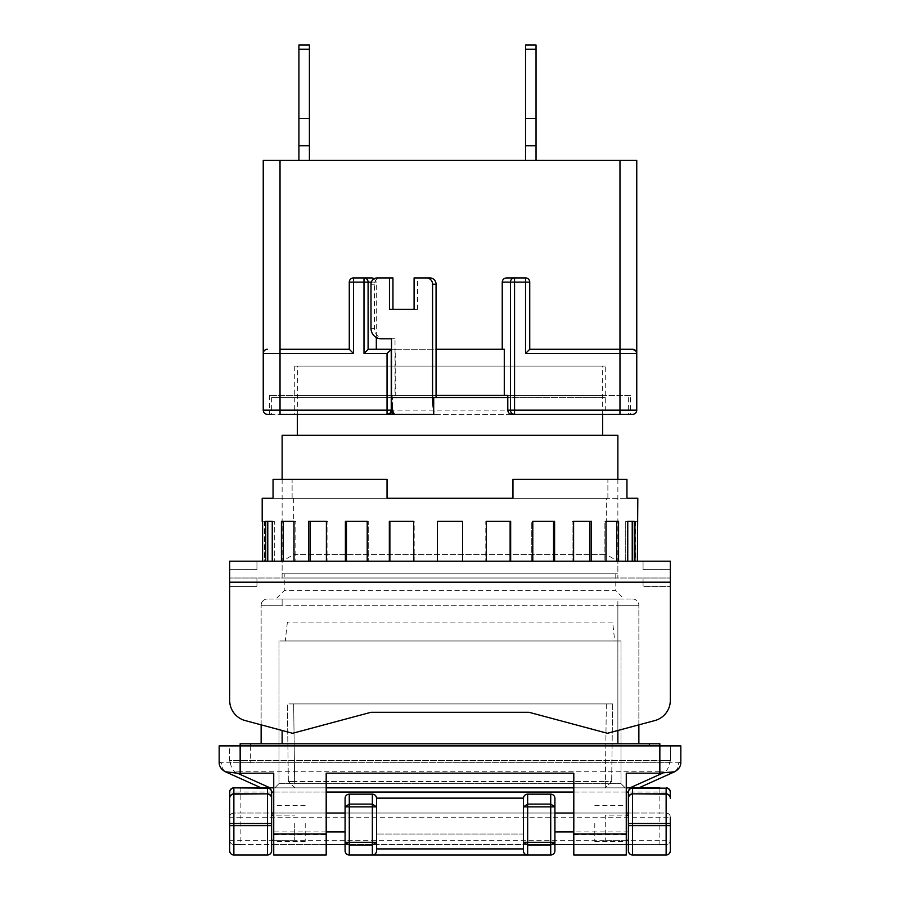 <?xml version="1.0" encoding="UTF-8"?>
<svg xmlns="http://www.w3.org/2000/svg" width="900" height="900" viewBox="0 0 900 900"><rect width="100%" height="100%" fill="white"/><g stroke="black" fill="none" stroke-linecap="round" stroke-linejoin="round"><path stroke-width="0.67" stroke-dasharray="4.5 3.38" d="M284.22 573.806L615.78 573.806L284.22 573.806L284.22 590.591L615.78 590.591L624.173 598.995L275.827 598.995L624.173 598.995M615.78 573.806L615.78 590.591L284.22 590.591L275.827 598.995M282.127 479.374L282.127 573.806L617.873 573.806L282.127 573.806M617.873 479.374L617.873 573.806M602.663 435.308L297.338 435.308L602.663 435.308M602.663 414.326L602.663 366.064L297.338 366.064L602.663 366.064M297.338 414.326L297.338 366.064M273.735 823.523L273.735 841.365L273.735 823.523M305.213 823.523L305.213 841.365L305.213 823.523M626.265 823.523L626.265 841.365L626.265 823.523M594.788 823.523L594.788 841.365L594.788 823.523M628.369 815.13L628.369 823.523L628.369 815.13L605.284 815.13L605.284 840.308L605.284 815.13L626.265 815.13M628.369 823.523L628.369 840.308M294.716 823.523L294.716 840.308L294.716 823.523M271.631 815.13L271.631 840.308L271.631 815.13L294.716 815.13L273.735 815.13M612.63 622.069L287.37 622.069L612.63 622.069L614.722 640.957L285.278 640.957L614.722 640.957M287.37 622.069L285.278 640.957M376.56 798.131L376.56 848.914L376.56 798.345L376.56 813.026L554.918 813.026L554.918 844.504L523.44 844.504L554.918 844.504L554.918 850.804A4.196 4.196 0 0 1 550.721 855L527.648 855L550.721 855C553.252 854.73 554.659 853.335 554.918 850.804L554.918 844.504L349.279 844.504L349.279 855L550.721 855A4.196 4.196 0 0 0 554.918 850.804M523.44 848.914L523.44 798.345L523.44 848.914M261.135 743.783L617.873 743.783L261.135 743.783L261.135 605.284L282.127 605.284L282.127 598.995L617.873 598.995L267.435 598.995L282.127 598.995L282.127 605.284L617.873 605.284L617.873 598.995L632.565 598.995L617.873 598.995L617.873 605.284L261.135 605.284A6.3 6.3 0 0 1 267.435 598.995A6.3 6.3 0 0 0 261.135 605.284L261.135 724.86L292.613 733.286L370.935 712.305L529.065 712.305L607.387 733.286L654.784 720.585A20.981 20.981 0 0 0 670.331 700.324L670.331 582.199L670.331 586.395L643.061 586.395L643.061 578.002L670.331 578.002L229.669 578.002L670.331 578.002L643.061 578.002L643.061 586.395L670.331 586.395L670.331 578.002L670.331 586.395M632.565 598.995A6.3 6.3 0 0 1 638.865 605.284A6.3 6.3 0 0 0 632.565 598.995M617.873 435.308L282.127 435.308M638.865 724.86L638.865 605.284L638.865 724.86M617.873 743.783L638.865 743.783L617.873 743.783L617.873 605.284L638.865 605.284L617.873 605.284L617.873 730.474M659.846 743.783L240.154 743.783L240.154 762.671L240.154 745.886L659.846 745.886L659.846 762.671L659.846 743.783M250.65 745.886L250.65 762.671L240.154 762.671L240.154 760.567L229.669 760.567L229.669 745.886L240.154 745.886L229.669 745.886L229.669 760.567A2.104 2.104 0 0 0 231.761 762.671A2.104 2.104 0 0 1 229.669 760.567L659.846 760.567L659.846 762.671L659.846 760.567L240.154 760.567L240.154 762.671L668.239 762.671L231.761 762.671L649.35 762.671L250.65 762.671L250.65 743.783M668.239 762.671A2.104 2.104 0 0 0 670.331 760.567A2.104 2.104 0 0 1 668.239 762.671M659.846 771.75L240.154 771.75L240.154 745.886L240.154 760.567L240.154 745.886L219.172 745.886L219.172 762.176L221.648 762.739L678.352 762.739A10.496 9.056 -114.2 0 1 673.403 772.301L659.846 771.75L659.846 745.886L659.846 760.567L670.331 760.567L659.846 760.567L659.846 745.886L240.154 745.886L670.331 745.886L670.331 760.567L670.331 745.886L659.846 745.886L680.827 745.886L680.827 762.176A10.496 10.496 0 0 1 674.64 771.75M678.352 762.739L680.827 762.176M273.735 773.156L273.735 855L326.194 855L326.194 773.156M573.806 773.156L573.806 855L626.265 855L626.265 773.156M230.265 762.739A10.496 4.837 -103.5 0 0 235.204 772.301L269.752 787.849L630.248 787.849L664.796 772.301C667.125 770.445 668.779 767.261 669.735 762.739M240.154 771.75L226.597 772.301C223.065 770.445 221.411 767.261 221.648 762.739M269.752 787.849L261.135 787.849L225.36 771.75C221.445 769.759 219.375 766.564 219.172 762.176M261.135 787.849L630.248 787.849M626.265 787.849L573.806 787.849M326.194 787.849L273.735 787.849M673.403 772.301L638.865 787.849M621.023 783.653L625.219 787.849L274.781 787.849L278.977 783.653L274.781 787.849L625.219 787.849L621.023 783.653L278.977 783.653L278.977 640.957L621.023 640.957L621.023 783.653L621.023 640.957L278.977 640.957L278.977 783.653L621.023 783.653M670.331 798.041L670.331 792.045A4.196 4.196 0 0 0 666.135 787.849A4.196 4.196 0 0 1 670.331 792.045L240.154 792.045L240.154 787.849L659.846 787.849L659.846 813.026L666.135 813.026C669.004 813.577 670.399 814.984 670.331 817.222L670.331 850.804M628.369 850.804L628.369 844.504L666.135 844.504C668.666 844.245 670.072 842.839 670.331 840.308A4.196 4.196 0 0 1 666.135 844.504L666.135 855L632.565 855L632.565 844.504M229.669 850.804L229.669 840.308C229.928 842.839 231.334 844.245 233.865 844.504L271.631 844.504L271.631 813.026L628.369 813.026L628.369 844.504M271.631 844.504L271.631 850.804M271.631 798.041L271.631 792.045M267.435 844.504L267.435 855L233.865 855L233.865 844.504A4.196 4.196 0 0 1 229.669 840.308L229.669 817.222C229.601 814.984 230.996 813.577 233.865 813.026L240.154 813.026L240.154 792.045L229.669 792.045A4.196 4.196 0 0 1 233.865 787.849M628.369 798.345A4.196 4.196 0 0 1 632.565 794.149L666.135 794.149A4.196 4.196 0 0 1 670.331 798.345M273.735 813.026L326.194 813.026M345.082 842.276L345.082 813.026L376.56 813.026L376.56 850.804A4.196 4.196 0 0 1 372.353 855M573.806 813.026L626.265 813.026M233.865 794.149A4.196 4.196 0 0 0 229.669 798.345A4.196 4.196 0 0 1 233.865 794.149L267.435 794.149A4.196 4.196 0 0 1 271.631 798.345M229.669 840.308L659.846 840.308L659.846 813.026L666.135 813.026A4.196 4.196 0 0 1 670.331 817.222L240.154 817.222L240.154 813.026L659.846 813.026L233.865 813.026A4.196 4.196 0 0 0 229.669 817.222L240.154 817.222L240.154 844.504L659.846 844.504L659.846 840.308L670.331 840.308M326.194 831.915L271.631 831.915M628.369 831.915L573.806 831.915M527.648 813.026L527.648 794.149L550.721 794.149L550.721 813.026M527.648 855A4.196 4.196 0 0 1 523.44 850.804L523.44 798.131M523.44 834.019L376.56 834.019L523.44 834.019M372.353 813.026L372.353 794.149L349.279 794.149L349.279 813.026M326.194 844.504L273.735 844.504M626.265 844.504L573.806 844.504M554.918 798.345L554.918 813.026M345.082 813.026L345.082 798.345M345.082 850.804L345.082 844.504L349.279 844.504M293.67 703.913L612.63 703.913L287.37 703.913L293.67 703.913L294.637 781.56L293.67 703.913M606.33 703.913L605.363 781.56L294.637 781.56L605.363 781.56L606.33 703.913M288.338 781.56L287.37 703.913L288.338 781.56L294.637 781.56L288.338 781.56L294.795 787.849L294.637 781.56L294.795 787.849L288.338 781.56M612.63 703.913L611.663 781.56L612.63 703.913M605.205 787.849L294.795 787.849L605.205 787.849L605.363 781.56L605.205 787.849L611.663 781.56L605.363 781.56L611.663 781.56L605.205 787.849M605.284 397.541L294.716 397.541L605.284 397.541L605.284 414.326L433.699 414.326L619.976 414.326L511.785 414.326M294.716 397.541L294.716 414.326L605.284 414.326M507.791 397.541L271.631 397.541L392.647 397.541L392.647 409.905M271.631 397.541L271.631 414.326L628.369 414.326L628.369 397.541M267.435 414.326A4.196 4.196 0 0 1 263.239 410.13A4.196 4.196 0 0 0 267.435 414.326L628.369 414.326M294.716 395.438L605.284 395.438L294.716 395.438L294.716 366.064L605.284 366.064L294.716 366.064M605.284 395.438L605.284 366.064M392.951 277.931L380.644 277.931A6.3 6.154 -90 0 0 374.479 284.22L374.479 328.286A10.496 10.26 -90 0 0 384.739 338.782L395.01 338.782L395.01 395.438L269.539 395.438L630.461 395.438L630.461 414.326M269.539 395.438L269.539 414.326M630.461 395.438L507.791 395.438M392.647 414.326L294.716 414.326M436.061 414.326L433.699 414.326L436.061 414.326A16.785 3.488 90 0 1 433.699 409.905M392.647 397.541L433.699 397.541M391.511 349.279L395.719 349.279L395.719 395.438L395.01 395.438L395.01 397.541M429.896 277.931L417.589 277.931L417.589 309.409L392.951 309.409M392.209 395.438L392.209 407.565M417.589 277.931L414.09 277.931M391.511 338.782L395.01 338.782M381.251 338.782L384.739 338.782M374.479 328.286L370.991 328.286M374.479 284.22L370.991 284.22M504.281 349.279L368.291 349.279M371.34 282.127L376.312 282.127L376.312 337.489M380.644 277.931L377.145 277.931M414.09 309.409L417.589 309.409M391.241 410.13L391.241 349.279M395.719 349.279L436.061 349.279M436.061 395.438L395.719 395.438M506.52 277.931L525.544 277.931A4.196 4.196 0 0 1 529.74 282.127L529.74 349.279L619.976 349.279M353.475 277.931A4.196 4.196 0 0 0 349.279 282.127L349.279 349.279L280.024 349.279M376.312 282.127L374.366 278.606M525.544 160.414L536.04 160.414L525.544 160.414L536.04 160.414L536.04 49.196L536.04 160.414L536.04 49.196L536.04 160.414L525.544 160.414L536.04 160.414L525.544 160.414L525.544 45M309.409 160.414L309.409 45L309.409 118.44L298.912 118.44L309.409 118.44L309.409 49.196L309.409 160.414L309.409 118.44L309.409 160.414L298.912 160.414L309.409 160.414L298.912 160.414L298.912 45L298.912 118.44L298.912 45L298.912 49.196L298.912 45L309.409 45L309.409 160.414L298.912 160.414M280.024 160.414L280.024 414.326L619.976 414.326L619.976 410.13L636.761 410.13L636.761 160.414L263.239 160.414L263.239 410.13L619.976 410.13L619.976 160.414M263.239 353.475C263.183 351.214 264.589 349.808 267.435 349.279M536.04 160.414L536.04 45M536.04 145.721L525.544 145.721M309.409 145.721L298.912 145.721M309.409 49.196L309.409 45L298.912 45L309.409 45L309.409 49.196L298.912 49.196M619.976 414.326L632.565 414.326A4.196 4.196 0 0 0 636.761 410.13A4.196 4.196 0 0 1 632.565 414.326M536.04 118.44L525.544 118.44M309.409 118.44L298.912 118.44M606.33 498.262L293.67 498.262L606.33 498.262L606.33 554.558L617.873 561.217L617.873 578.002L282.127 578.002L617.873 578.002M293.67 498.262L293.67 554.558L606.33 554.558L293.67 554.558L282.127 561.217L617.873 561.217L282.127 561.217L282.127 578.002M265.736 561.217L274.286 561.217L262.609 561.217L265.736 561.217L265.736 521.347L272.25 521.347L272.25 561.217L281.419 561.217L272.25 561.217M308.599 561.217L327.881 561.217L294.007 561.217L308.599 561.217L308.599 521.347L326.396 521.347L326.396 561.217L345.397 561.217L326.396 561.217M389.34 561.217L414.202 561.217L367.211 561.217L389.34 561.217L389.34 521.347L413.662 521.347L413.662 561.217L437.411 561.217L413.662 561.217M486.338 561.217L510.12 561.217L462.589 561.217L486.338 561.217L486.338 521.347L510.66 521.347L510.66 561.217L532.789 561.217L510.66 561.217M573.604 561.217L554.602 561.217L573.604 561.217L573.604 521.347L591.401 521.347L591.401 561.217L605.992 561.217L591.401 561.217M627.75 561.217L618.581 561.217L627.75 561.217L627.75 521.347L634.264 521.347L634.264 561.217L637.391 561.217L634.264 561.217M437.411 561.217L437.411 521.347L462.589 521.347L437.411 521.347L437.411 561.217L462.589 561.217L437.411 561.217L437.411 521.347L462.589 521.347L462.589 561.217M256.939 578.002L229.669 578.002L256.939 578.002L256.939 586.395L229.669 586.395L229.669 578.002L229.669 586.395L256.939 586.395L256.939 578.002M292.118 498.262L387.045 498.262L273.049 498.262L292.118 498.262L292.118 479.374L387.045 479.374L387.045 498.262L387.045 479.374L273.049 479.374L292.118 479.374L292.118 498.262M626.951 498.262L626.951 479.374L512.955 479.374L512.955 498.262L626.951 498.262L387.045 498.262L387.045 479.374L273.049 479.374L273.049 498.262M229.669 700.324L229.669 582.199L229.669 700.324A20.981 20.981 0 0 0 245.216 720.585A20.981 20.981 0 0 1 229.669 700.324A20.981 20.981 0 0 0 245.216 720.585L292.613 733.286L370.935 712.305L529.065 712.305L607.387 733.286L654.784 720.585A20.981 20.981 0 0 0 670.331 700.324L670.331 561.217L670.331 569.61L670.331 561.217L229.669 561.217L229.669 586.395M637.391 561.217L635.288 561.217L637.391 561.217L637.391 521.347L635.288 521.347L637.391 521.347M605.992 561.217L616.759 561.217L604.17 561.217L605.992 561.217L605.992 521.347L618.581 521.347L618.581 561.217L616.759 561.217L618.581 561.217M532.789 561.217L553.545 561.217L531.743 561.217L532.789 561.217L532.789 521.347L554.602 521.347L554.602 561.217L553.545 561.217L554.602 561.217M345.397 561.217L368.257 561.217L345.397 561.217L345.397 521.347L367.211 521.347L367.211 561.217L368.257 561.217L367.211 561.217M281.419 561.217L295.83 561.217L281.419 561.217L281.419 521.347L294.007 521.347L294.007 561.217L295.83 561.217L294.007 561.217M512.955 498.262L512.955 479.374L607.883 479.374L512.955 479.374L512.955 498.262M607.883 498.262L607.883 479.374L626.951 479.374L607.883 479.374L607.883 498.262M264.713 561.217L262.609 561.217L264.713 561.217L264.713 521.347L262.609 521.347L264.713 521.347L264.713 561.217M229.669 561.217L256.939 561.217L229.669 561.217M643.061 569.61L670.331 569.61L643.061 569.61L643.061 561.217L643.061 569.61M245.216 720.585L292.613 733.286L370.935 712.305L529.065 712.305L607.387 733.286L654.784 720.585A20.981 20.981 0 0 0 670.331 700.324M256.939 569.61L229.669 569.61L256.939 569.61L256.939 561.217L256.939 569.61M272.25 521.347L274.286 521.347L274.286 561.217L274.286 521.347L265.736 521.347L267.773 521.347L267.773 561.217M294.007 521.347L295.83 521.347L295.83 561.217L295.83 521.347L281.419 521.347L283.241 521.347L283.241 561.217M326.396 521.347L327.881 521.347L327.881 561.217L327.881 521.347L308.599 521.347L310.084 521.347L310.084 561.217M367.211 521.347L368.257 521.347L368.257 561.217L368.257 521.347L345.397 521.347L346.455 521.347L346.455 561.217M413.662 521.347L414.202 561.217L414.202 521.347L389.34 521.347L389.88 561.217M510.12 561.217L510.12 521.347L485.798 521.347L485.798 561.217L486.338 521.347M553.545 561.217L553.545 521.347L531.743 521.347L531.743 561.217L531.743 521.347L532.789 521.347M553.545 521.347L554.602 521.347L553.545 521.347M589.916 561.217L589.916 521.347L572.119 521.347L572.119 561.217L572.119 521.347L573.604 521.347M589.916 521.347L591.401 521.347L589.916 521.347M616.759 561.217L616.759 521.347L604.17 521.347L604.17 561.217L604.17 521.347L605.992 521.347M616.759 521.347L618.581 521.347L616.759 521.347M632.227 561.217L632.227 521.347L625.714 521.347L625.714 561.217L625.714 521.347L627.75 521.347M632.227 521.347L634.264 521.347L632.227 521.347M635.288 561.217L635.288 521.347L635.288 561.217M267.435 598.995A6.3 6.3 0 0 0 261.135 605.284M282.127 730.474L282.127 743.783M649.35 743.783L649.35 745.886M273.735 834.671L326.194 834.671M573.806 834.671L626.265 834.671M273.735 792.045L326.194 792.045M573.806 792.045L626.265 792.045M550.721 855L550.721 844.504M525.544 49.196L536.04 49.196M670.331 582.199L229.669 582.199M305.213 805.691L273.735 805.691M594.788 805.691L626.265 805.691M605.284 840.308L626.265 840.308M294.716 840.308L273.735 840.308M305.213 841.365L273.735 841.365M594.788 841.365L626.265 841.365M264.285 521.347L264.285 561.217M635.715 521.347L635.715 561.217"/><path stroke-width="1.35" d="M282.127 479.374L282.127 435.308L617.873 435.308L617.873 479.374M602.663 435.308L602.663 414.326M297.338 435.308L297.338 414.326M626.265 840.308L628.369 840.308L628.369 823.523L628.369 850.804C628.639 853.335 630.034 854.73 632.565 855L632.565 825.626L628.369 825.626M626.265 815.13L628.369 815.13M345.082 798.345L345.082 806.873L349.279 804.094L349.279 794.149A4.196 4.196 0 0 0 345.082 798.345C345.341 795.814 346.748 794.408 349.279 794.149L372.353 794.149L372.353 804.094L376.56 806.873L376.56 798.131L523.44 798.131L523.44 806.873L527.648 804.094L527.648 794.149A4.196 4.196 0 0 0 523.44 798.345C523.71 795.814 525.116 794.408 527.648 794.149A4.196 4.196 0 0 0 523.44 798.345M550.721 855A4.196 4.196 0 0 0 554.918 850.804L554.918 842.276L550.721 845.055L550.721 855L372.353 855A4.196 4.196 0 0 0 376.56 850.804L376.56 842.276L372.353 842.276L372.353 845.055L349.279 845.055L349.279 842.276L372.353 842.276L372.353 806.873L376.56 806.873L376.56 842.276L372.353 845.055L372.353 855L349.279 855C346.748 854.73 345.341 853.335 345.082 850.804A4.196 4.196 0 0 0 349.279 855L349.279 845.055L345.082 842.276L345.082 850.804M523.44 848.914L376.56 848.914M527.648 794.149L550.721 794.149L550.721 806.873L523.44 806.873L523.44 850.804A4.196 4.196 0 0 0 527.648 855L527.648 845.055L523.44 842.276L550.721 842.276L550.721 806.873L554.918 806.873L554.918 798.345A4.196 4.196 0 0 0 550.721 794.149C553.252 794.408 554.659 795.814 554.918 798.345M670.331 586.395L670.331 700.324A20.981 20.981 0 0 1 654.784 720.585L607.387 733.286L529.065 712.305L370.935 712.305L292.613 733.286L245.216 720.585L261.135 724.86L261.135 743.783M638.865 743.783L638.865 724.86L638.865 743.783M240.154 743.783L659.846 743.783L659.846 745.886L240.154 745.886L240.154 743.783M680.827 745.886L659.846 745.886L659.846 773.156L674.64 771.75C678.859 769.365 680.918 766.17 680.827 762.176L680.827 745.886M240.154 773.156L240.154 745.886L219.172 745.886L219.172 762.176C219.083 766.17 221.141 769.365 225.36 771.75L237.544 773.235L273.735 773.156L273.735 834.019L326.194 834.019L326.194 773.156L573.806 773.156L573.806 834.019L626.265 834.019L626.265 773.156L659.846 773.156M573.806 787.849L326.194 787.849M273.735 834.019L273.735 855L326.194 855L326.194 834.019M573.806 834.019L573.806 855L626.265 855L626.265 834.019M673.403 772.301L674.64 771.75M273.735 787.849L240.154 787.849M659.846 787.849L626.265 787.849M638.865 787.849L674.381 771.863M225.619 771.863L261.135 787.849M628.369 792.349A4.196 4.196 -0 0 1 632.565 788.153L632.565 787.849C630.034 788.119 628.639 789.514 628.369 792.045L628.369 823.523L632.565 823.523L632.565 794.149A4.196 4.196 0 0 0 628.369 798.345M271.631 792.045C271.361 789.514 269.966 788.119 267.435 787.849L267.435 788.153A4.196 4.196 0 0 1 271.631 792.349L271.631 792.045A4.196 4.196 0 0 0 267.435 787.849A4.196 4.196 0 0 1 271.631 792.045L273.735 792.045M626.265 792.045L628.369 792.045A4.196 4.196 0 0 1 632.565 787.849A4.196 4.196 0 0 0 628.369 792.045L628.369 813.026L626.265 813.026M273.735 813.026L271.631 813.026L271.631 792.349M271.631 798.345A4.196 4.196 0 0 0 267.435 794.149L267.435 855A4.196 4.196 0 0 0 271.631 850.804C271.361 853.335 269.966 854.73 267.435 855A4.196 4.196 0 0 0 271.631 850.804L271.631 798.041A4.196 4.196 180 0 0 267.435 793.845L267.435 788.153L233.865 787.849A4.196 4.196 0 0 0 229.669 792.045L229.669 817.222M628.369 850.804A4.196 4.196 0 0 0 632.565 855L666.135 855A4.196 4.196 0 0 0 670.331 850.804L670.331 817.222M326.194 813.026L345.082 813.026M554.918 813.026L573.806 813.026M271.631 815.13L273.735 815.13M670.331 792.349L670.331 792.045A4.196 4.196 0 0 0 666.135 787.849L666.135 788.153A4.196 4.196 0 0 1 670.331 792.349L670.331 798.041A4.196 4.196 180 0 0 666.135 793.845L632.565 793.845L666.135 794.149L666.135 823.523L632.565 823.523L632.565 825.626L666.135 825.626L666.135 855C668.666 854.73 670.072 853.335 670.331 850.804M233.865 787.849A4.196 4.196 0 0 0 229.669 792.045L229.669 850.804C229.928 853.335 231.334 854.73 233.865 855L233.865 825.626L271.631 825.626M345.082 831.915L326.194 831.915M573.806 831.915L554.918 831.915M267.435 855L233.865 855A4.196 4.196 0 0 1 229.669 850.804A4.196 4.196 0 0 0 233.865 855M271.631 823.523L233.865 823.523L233.865 793.845L267.435 793.845L233.865 794.149A4.196 4.196 0 0 0 229.669 798.345M666.135 794.149A4.196 4.196 0 0 1 670.331 798.345A4.196 4.196 0 0 0 666.135 794.149L666.135 788.153L632.565 788.153L632.565 793.845A4.196 4.196 180 0 0 628.369 798.041M345.082 842.276L349.279 842.276L349.279 804.094L372.353 804.094L372.353 806.873L345.082 806.873L345.082 844.504L326.194 844.504M273.735 844.504L271.631 844.504M628.369 844.504L626.265 844.504M573.806 844.504L554.918 844.504L554.918 850.804M372.353 794.149C374.884 794.408 376.29 795.814 376.56 798.345A4.196 4.196 0 0 0 372.353 794.149A4.196 4.196 0 0 1 376.56 798.345M666.135 844.504L659.846 844.504M240.154 844.504L233.865 844.504M554.918 842.276L554.918 806.873L550.721 804.094L527.648 804.094L527.648 845.055L550.721 845.055L550.721 842.276L554.918 842.276M271.631 414.326L267.435 414.326A4.196 4.196 0 0 1 263.239 410.13A4.196 4.196 0 0 0 267.435 414.326M388.215 414.326L392.647 414.326L392.647 409.905A16.785 3.488 -90 0 1 392.209 407.565L392.209 410.13C391.961 412.684 390.634 414.079 388.215 414.326L387.045 414.326C389.576 414.056 390.971 412.661 391.241 410.13L387.045 410.13L387.045 353.475L391.511 349.279L391.511 338.782L381.251 338.782A10.496 10.26 90 0 1 370.991 328.286L370.991 284.22A6.3 6.154 90 0 1 377.145 277.931L389.464 277.931L389.464 309.409L414.09 309.409L414.09 277.931L426.409 277.931A6.3 6.154 90 0 1 432.574 284.22L432.574 397.541A16.785 3.488 90 0 0 433.699 409.905L433.699 397.541L507.791 397.541M628.369 414.326L619.976 414.326L628.369 414.326M632.565 414.326A4.196 4.196 0 0 0 636.761 410.13A4.196 4.196 0 0 1 632.565 414.326L511.785 414.326C509.377 414.09 508.039 412.684 507.791 410.13L507.791 395.438L436.061 395.438M433.699 414.326L392.647 414.326L433.699 414.326L433.699 409.905M395.01 414.326A16.785 3.488 -90 0 1 392.647 409.905M391.511 349.279L391.511 397.541A16.785 3.488 90 0 0 392.209 407.565M436.061 397.541L436.061 284.22A6.3 6.154 -90 0 0 429.896 277.931L426.409 277.931M389.464 309.409L392.951 309.409L392.951 277.931L389.464 277.931M267.435 349.279A4.196 4.196 0 0 0 263.239 353.475L280.024 353.475L280.024 349.279L349.279 349.279L353.475 353.475L280.024 353.475L280.024 410.13L387.045 410.13L387.045 414.326A4.196 4.196 0 0 0 391.241 410.13L391.241 349.279L368.291 349.279L363.994 353.475L363.994 282.127L371.34 282.127M376.312 337.489L376.312 349.279M436.061 349.279L504.281 349.279L504.281 395.438M280.024 349.279L280.024 160.414L636.761 160.414L636.761 353.475A4.196 4.196 0 0 0 632.565 349.279L619.976 349.279L632.565 349.279L635.749 350.73L636.761 353.475L636.761 410.13L619.976 410.13L619.976 353.475L525.544 353.475L525.544 282.127L529.74 282.127A4.196 4.196 0 0 0 525.544 277.931L514.553 277.931A4.196 4.106 90 0 0 510.446 282.127L510.446 410.13L507.791 410.13M372.026 277.931L353.475 277.931L372.026 277.931L374.366 278.606M502.234 282.127L514.553 282.127L514.553 277.931L506.52 277.931C503.933 278.19 502.504 279.596 502.234 282.127L502.234 349.279M619.976 160.414L619.976 349.279L529.74 349.279L529.74 282.127A4.196 4.196 0 0 0 525.544 277.931L525.544 282.127L514.553 282.127L514.553 410.13L510.446 410.13A4.196 4.106 90 0 0 514.553 414.326L514.553 410.13L619.976 410.13L619.976 414.326M280.024 160.414L263.239 160.414L263.239 410.13L280.024 410.13L280.024 414.326L387.045 414.326A4.196 4.196 0 0 0 391.241 410.13L392.209 410.13M368.1 349.369L368.1 282.127A4.196 4.106 -90 0 0 363.994 277.931L363.994 282.127L353.475 282.127L353.475 277.931A4.196 4.196 0 0 0 349.279 282.127L349.279 349.279M529.74 349.279L525.544 353.475M525.544 45L536.04 45L525.544 45L536.04 45L525.544 45L536.04 45L525.544 45L525.544 160.414M536.04 45L536.04 160.414M298.912 118.44L309.409 118.44L309.409 45L298.912 45L309.409 45L298.912 45L298.912 160.414M309.409 118.44L309.409 160.414M525.544 145.721L536.04 145.721M525.544 118.44L536.04 118.44M298.912 145.721L309.409 145.721M273.049 498.262L262.192 498.262L273.049 498.262L273.049 479.374L387.045 479.374L387.045 498.262L512.955 498.262L512.955 479.374L626.951 479.374L626.951 498.262L637.808 498.262L637.391 561.217M262.192 498.262L262.192 521.347M262.609 561.217L262.609 521.347L262.609 561.217M272.25 561.217L272.25 521.347L265.736 521.347L265.736 561.217M294.007 561.217L294.007 521.347L281.419 521.347L281.419 561.217M326.396 561.217L326.396 521.347L308.599 521.347L308.599 561.217M367.211 561.217L367.211 521.347L345.397 521.347L345.397 561.217M413.662 561.217L413.662 521.347L389.34 521.347L389.34 561.217M462.589 561.217L462.589 521.347L437.411 521.347L437.411 561.217M510.66 561.217L510.66 521.347L486.338 521.347L486.338 561.217M554.602 561.217L554.602 521.347L532.789 521.347L532.789 561.217M591.401 561.217L591.401 521.347L573.604 521.347L573.604 561.217M618.581 561.217L618.581 521.347L605.992 521.347L605.992 561.217M634.264 561.217L634.264 521.347L627.75 521.347L627.75 561.217M637.808 498.262L626.951 498.262M229.669 586.395L229.669 700.324L229.669 561.217L670.331 561.217L670.331 700.324M245.216 720.585A20.981 20.981 0 0 1 229.669 700.324M267.773 561.217L267.773 521.347L272.25 521.347M283.241 561.217L283.241 521.347L294.007 521.347M310.084 561.217L310.084 521.347L326.396 521.347M346.455 561.217L346.455 521.347L367.211 521.347M389.88 561.217L389.88 521.347L413.662 521.347M486.338 521.347L510.12 521.347L510.12 561.217M532.789 521.347L553.545 521.347L553.545 561.217M573.604 521.347L589.916 521.347L589.916 561.217M605.992 521.347L616.759 521.347L616.759 561.217M627.75 521.347L632.227 521.347L632.227 561.217M282.127 743.783L282.127 730.474M617.873 730.474L617.873 743.783M250.65 743.783L250.65 745.886M649.35 745.886L649.35 743.783M629.977 787.849L662.456 773.235M237.544 773.235L270.023 787.849M670.331 792.045A4.196 4.196 0 0 0 666.135 787.849M229.669 792.349A4.196 4.196 -0 0 1 233.865 788.153L233.865 793.845A4.196 4.196 180 0 0 229.669 798.041M326.194 792.045L573.806 792.045M670.331 825.626L666.135 825.626L666.135 823.523L670.331 823.523M229.669 823.523L233.865 823.523L233.865 825.626L229.669 825.626M372.353 855A4.196 4.196 0 0 0 376.56 850.804M391.511 397.541L432.574 397.541M436.061 284.22L432.574 284.22M387.045 353.475L363.994 353.475M353.475 277.931A4.196 4.196 0 0 0 349.279 282.127L353.475 282.127L353.475 353.475M619.976 349.279L619.976 353.475L636.761 353.475M536.04 49.196L525.544 49.196M309.409 49.196L298.912 49.196M229.669 582.199L670.331 582.199M273.735 840.308L271.631 840.308"/></g></svg>
